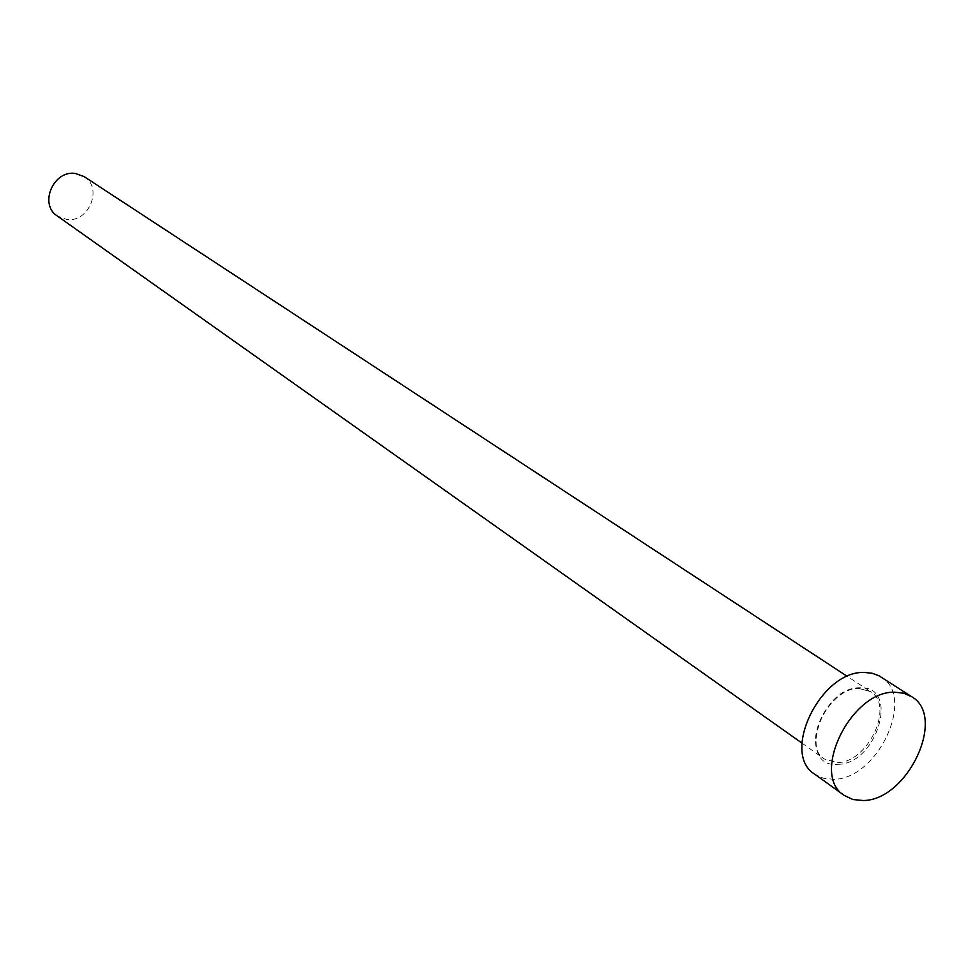 <?xml version="1.0" encoding="UTF-8"?>
<svg xmlns="http://www.w3.org/2000/svg" width="974" height="974" viewBox="0 0 974 974"><rect width="100%" height="100%" fill="white"/><g stroke="black" fill="none" stroke-linecap="round" stroke-linejoin="round"><path stroke-width="0.73" stroke-dasharray="4.87 3.65" d="M84.068 176.574C103.195 187.751 89.011 222.79 66.792 219.479L57.247 215.96M880.873 676.893C916.388 696.727 877.562 779.711 833.415 779.297L823.322 778.238L814.654 774.123M837.75 764.322C877.075 764.517 900.487 685.416 859.957 687.766C819.755 686.792 796.61 768.243 837.75 764.322M858.764 688.399L870.439 691.552C894.96 705.407 867.858 763.019 837.263 762.557L824.479 759.05C800.579 744.83 828.424 687.12 858.764 688.399M801.931 743.089L824.479 759.05C800.932 745.451 828.935 687.218 859.007 688.508L870.439 691.552L847.331 676.419"/><path stroke-width="1.46" d="M801.931 743.089L57.247 215.96C38.765 204.406 53.387 169.902 75.327 173.457L84.068 176.574L847.331 676.419M844.227 795.417L814.654 774.123C780.43 753.535 820.802 670.368 864.401 672.462L872.01 673.217L878.816 675.7L911.506 696.605C947.118 716.462 907.512 800.64 863.074 800.518L852.92 799.52L844.227 795.417C809.881 774.805 851.069 690.371 894.948 692.222L903.811 693.232L911.506 696.605"/></g></svg>
